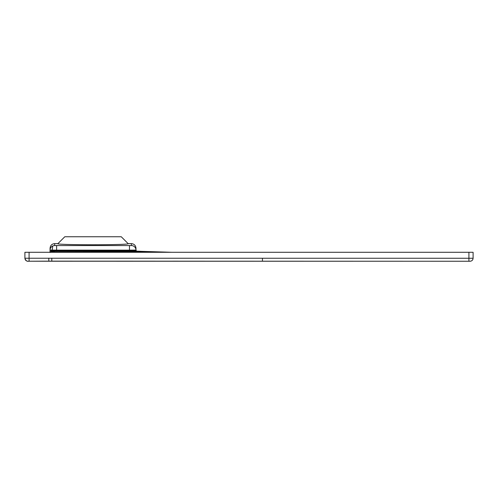 <?xml version="1.0" encoding="UTF-8"?>
<svg xmlns="http://www.w3.org/2000/svg" width="498" height="498" viewBox="0 0 498 498"><rect width="100%" height="100%" fill="white"/><g stroke="black" fill="none" stroke-linecap="round" stroke-linejoin="round"><path stroke-width="0.75" d="M29.083 252.287L24.9 252.287L24.9 258.244C25.13 260.093 26.133 261.089 27.907 261.232L470.112 261.251C471.917 261.058 472.913 260.062 473.1 258.263L473.1 252.287L468.917 252.287L468.917 258.263L24.9 258.244L29.083 258.244L29.083 252.287L468.917 252.287M462.91 261.251L327.242 261.226M307.297 261.22L281.98 261.213M24.9 252.287L24.9 258.244C26.444 262.745 29.102 260.834 29.096 261.232L31.523 261.22M72.409 261.145L48.804 261.145L48.798 258.157M473.1 258.263L468.917 258.263L468.917 261.251L390.613 261.245L262.446 261.207L262.446 258.219M50.037 250.843L50.049 250.083A4.6 4.6 1 0 1 54.649 245.564L54.68 243.622C51.923 243.883 50.391 245.39 50.08 248.147L50.005 252.418L53.236 250.712L53.653 250.936L50.012 252.467M50.018 251.702L50.024 251.285M54.649 245.564L131.404 245.564A4.6 4.6 -1 0 1 136.004 250.071L135.973 248.147C135.661 245.39 134.13 243.883 131.372 243.622L128.129 243.622C131.765 245.122 54.288 245.122 57.924 243.622L54.68 243.622M50.149 250.37L56.61 250.594L56.616 250.145L50.049 250.083M51.705 250.594L51.001 250.525M50.784 250.5L50.31 250.432M149.792 252.287L129.505 251.988L129.486 251.26L54.226 251.135L50.914 252.287M54.226 251.135L53.809 250.948M53.236 250.712L50.043 250.32L50.005 252.418M54.431 252.287L54.662 251.166L51.082 252.287M129.505 251.988L54.5 251.988A6.275 6.269 -167.5 0 0 52.601 252.287M139.191 251.316L136.558 251.303L136.016 250.612L136.583 251.197L171.928 252.287L143.455 251.988L129.486 251.26L129.48 250.145L136.004 250.083A4.6 4.6 -1 0 0 136.004 250.071A4.6 4.6 -1 0 1 136.004 250.083L136.016 250.718L133.838 250.83L56.61 250.594L56.61 251.179M136.004 250.071A4.6 4.6 -1 0 0 136.004 250.064L136.558 251.303L135.923 251.384M154.162 251.988L134.174 251.409L133.838 250.83M147.744 251.814L142.447 251.664M138.232 251.446L136.558 251.303M143.455 251.988L137.566 251.988M50.777 251.577L50.385 251.913M128.129 243.622L121.257 236.749L64.796 236.749L57.924 243.622M468.917 261.151L468.917 259.458M33.466 261.213L44.677 261.157M29.096 260.933L29.083 258.244L29.096 261.232L48.804 261.145M445.934 261.251L51.792 261.145L51.792 258.157M131.372 243.622L131.404 245.564M54.5 251.994L52.583 252.287M129.48 245.626L129.48 250.145L56.616 250.145L56.616 245.626M29.089 259.439L29.083 258.244M260.081 261.207L249.125 261.201M185.268 261.176L172.582 261.17M132.761 261.157L102.65 261.151M51.082 251.353L51.736 251.11M148.995 251.689L136.589 251.123L136.01 250.538L136.589 251.123L146.692 251.608M136.583 251.197L139.396 251.322M148.834 251.683L148.51 251.671M147.931 251.652L147.346 251.633M52.769 245.962L51.836 252.287L52.738 245.981"/></g></svg>

